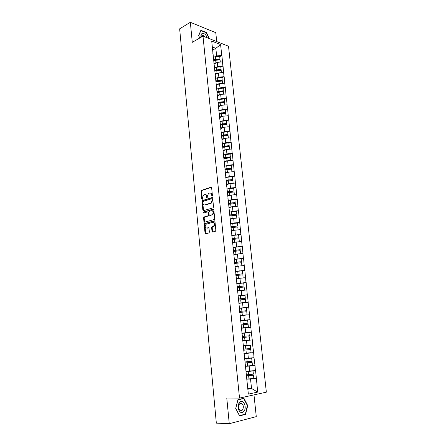 <?xml version="1.0" encoding="UTF-8"?>
<svg xmlns="http://www.w3.org/2000/svg" width="446" height="446" viewBox="0 0 446 446"><rect width="100%" height="100%" fill="white"/><g stroke="black" fill="none" stroke-linecap="round" stroke-linejoin="round"><path stroke-width="0.67" d="M212.09 196.279L212.413 195.643L211.638 187.766L211.025 187.203L201.425 190.375L201.051 191.239L201.787 198.994L202.267 199.362L202.428 197.756L203.599 195.002L204.669 194.623C205.706 194.434 206.347 195.041 206.587 196.435L206.688 197.45L207.173 197.818L207.329 196.201L208.516 193.425L209.609 193.04C210.663 192.845 211.309 193.452 211.56 194.857L212.09 196.279M211.995 231.396L212.614 232.009L215.373 231.296L215.847 230.392L214.961 221.45L214.342 220.842L204.541 223.558L204.207 224.394L205.043 233.197L205.645 233.804L209.046 232.901L209.375 232.071L209.007 228.274L208.399 227.666L206.777 228.096C204.959 227.516 204.72 226.233 206.063 224.249L212.77 222.359C214.626 222.916 214.877 224.21 213.528 226.233L211.956 226.741L211.621 227.577L211.995 231.396L212.547 231.429L212.798 231.959M226.774 398.044L229.261 423.7L216.332 423.137L179.649 28.828L190.336 22.3L192.276 42.331L202.997 36.154L239.519 398.094L226.774 398.044M213.06 207.836L213.528 206.927L212.658 198.113L212.045 197.539L202.384 200.572L202.021 201.43L202.846 210.099L203.443 210.685L213.06 207.836M213.807 209.737L214.682 218.618L214.336 219.465L204.541 222.203L203.939 221.606L203.582 217.86L203.928 217.018L208.037 215.808L208.382 214.961L208.137 212.469L207.535 211.878L203.504 213.054L203.331 212.056L213.188 209.146L213.807 209.737M202.997 36.154L228.503 46.194L266.351 392.157L239.519 398.094M252.62 378.554L256.389 378.464L255.547 370.565L245.986 371.306M256.389 378.464L257.682 392.095L248.35 394.125L211.716 41.082L220.592 44.555L221.757 55.477L216.633 55.917L215.067 56.753M219.733 56.687L221.757 55.477M221.907 55.533L222.888 66.041L217.743 66.487L216.148 67.307M220.848 67.218L222.888 66.041M223.039 66.092L224.02 76.684L218.858 77.13L217.241 77.939M221.969 77.821L224.02 76.684M224.171 76.734L225.163 87.399L219.984 87.856L218.334 88.648M223.1 88.503L225.163 87.399M225.319 87.449L226.317 98.198L221.116 98.661L219.432 99.436M224.243 99.268L226.317 98.198M226.468 98.243L227.477 109.08L222.259 109.543L220.536 110.307M225.392 110.112L227.477 109.08M227.633 109.119L228.647 120.035L223.407 120.504L221.645 121.256M226.551 121.033L228.647 120.035M228.804 120.08L229.829 131.079L224.567 131.553L222.76 132.289M227.716 132.038L229.829 131.079M229.98 131.118L231.011 142.202L225.737 142.681L223.875 143.406M228.893 143.121L231.011 142.202M231.167 142.235L232.21 153.407L226.914 153.892L224.996 154.606M230.075 154.288L232.21 153.407M232.366 153.441L233.414 164.702L228.096 165.187L226.116 165.89M231.268 165.544L233.414 164.702M233.57 164.73L234.629 176.081L229.294 176.571L227.231 177.263M232.466 176.878L234.629 176.081M234.786 176.103L235.85 187.543L230.498 188.039L228.346 188.725M233.676 188.301L235.85 187.543M236.006 187.565L237.088 199.094L231.708 199.596L229.456 200.271M234.897 199.814L237.088 199.094M237.239 199.111L238.326 210.735L232.929 211.242L230.549 211.911M236.129 211.41L238.326 210.735M238.482 210.752L239.58 222.465L234.161 222.978L231.613 223.647M237.367 223.095L239.58 222.465M239.736 222.476L240.84 234.284L232.645 235.477M238.616 234.875L240.84 234.284M240.996 234.295L242.111 246.192L233.609 247.407M239.825 246.75L242.111 246.192M242.267 246.203L243.393 258.201L234.451 259.444M240.818 258.769L243.393 258.201M243.549 258.201L244.681 270.298L235.471 271.53M241.699 270.889L244.681 270.298M244.837 270.298L245.986 282.491L236.726 283.662M242.368 283.126L245.986 282.491M246.142 282.485L247.296 294.778L237.997 295.888M242.585 295.503L247.296 294.778M247.452 294.773L248.617 307.166L239.273 308.214M241.52 308.108L248.617 307.166M248.773 307.155L249.95 319.648L240.561 320.635M240.572 320.713L249.95 319.648M250.106 319.637L251.293 332.231L242.022 333.134M242.646 340.716L252.274 339.924L251.293 332.231M252.274 339.924L252.648 344.914L243.332 345.756M247.006 353.087L253.635 352.669L252.648 344.914M253.635 352.669L254.014 357.703L244.653 358.478M250.295 365.72L255.006 365.514L254.014 357.703M255.006 365.514L255.385 370.593M249.71 371.172L249.18 366.116L245.294 366.283M254.85 365.542L249.18 366.116M248.361 358.277L247.831 353.26L243.973 353.505M253.479 352.691L247.831 353.26M247.017 345.483L246.493 340.51L242.657 340.822M252.118 339.947L246.493 340.51M245.685 332.794L245.166 327.86L241.515 328.228M250.769 327.297L245.166 327.86M244.363 320.206L243.85 315.311L240.221 315.746M249.425 314.753L243.85 315.311M243.053 307.712L242.546 302.856L238.933 303.358M248.099 302.31L242.546 302.856M241.754 295.324L241.247 290.502L237.657 291.071M246.783 289.961L241.247 290.502M240.461 283.026L239.959 278.248L236.391 278.878M245.473 277.713L236.369 278.644M239.184 270.828L238.682 266.084L235.137 266.78M235.371 270.571L235.499 270.254M244.179 265.554L238.682 266.084M237.913 258.725L237.417 254.019L233.894 254.778M234.1 258.34L234.222 257.955M242.892 253.495L237.417 254.019M236.653 246.716L236.163 242.044L232.656 242.864M232.84 246.203L232.957 245.757M241.615 241.526L236.163 242.044M235.404 234.802L234.914 230.164L231.429 231.045M231.591 234.156L231.703 233.654M240.344 229.651L231.379 230.582M234.161 222.978L233.676 218.378L230.214 219.315M230.353 222.208L230.454 221.645M239.089 217.865L233.676 218.378M232.929 211.242L232.45 206.676L229.004 207.674M229.127 210.35L229.216 209.731M237.841 206.169L232.45 206.676M231.708 199.596L231.234 195.064L227.806 196.117M227.906 198.587L227.99 197.907M236.603 194.567L231.234 195.064M230.498 188.039L230.025 183.546L226.618 184.655M226.696 186.913L226.774 186.177M235.371 183.05L230.025 183.546M229.294 176.571L228.826 172.111L225.436 173.277M225.492 175.328L225.565 174.537M234.156 171.621L228.826 172.111M228.096 165.187L227.633 160.761L224.266 161.982M224.299 163.827L224.366 162.985M232.94 160.276L227.633 160.761M226.914 153.892L226.451 149.499L223.1 150.77M223.117 152.42L223.178 151.523M231.742 149.014L226.451 149.499M225.737 142.681L225.28 138.316L221.946 139.643M221.941 141.098L221.996 140.144M230.549 137.842L225.28 138.316M224.567 131.553L224.115 127.221L220.798 128.599M220.776 129.858L220.826 128.855M229.367 126.753L224.115 127.221M223.407 120.504L222.961 116.211L219.661 117.638M219.622 118.703L219.666 117.649M228.19 115.743L222.961 116.211M222.259 109.543L221.813 105.278L218.501 106.772M218.473 107.637L218.512 106.533M227.025 104.816L221.813 105.278M221.116 98.661L220.675 94.424L217.353 95.985M217.33 96.648L217.364 95.494M225.866 93.967L220.675 94.424M219.984 87.856L219.543 83.653L216.21 85.275M216.198 85.744L216.226 84.539M224.717 83.201L219.543 83.653M218.858 77.13L218.423 72.96L215.084 74.644M215.078 74.917L215.1 73.662M223.574 72.514L218.423 72.96M217.743 66.487L217.308 62.345L213.963 64.09M213.963 64.168L213.98 62.875M222.442 61.899L217.308 62.345M216.633 55.917L215.836 48.346L212.335 47.008M212.653 50.08L215.836 48.346L220.592 44.555M212.859 53.503L212.87 52.16M216.711 41.55L215.78 32.681L190.336 22.3M229.261 423.7L256.277 416.625L253.986 394.894M247.848 389.252L251.527 388.483L250.54 379.072L246.632 379.167M247.77 388.522L251.527 388.483L257.682 392.095M256.233 378.492L250.54 379.072M209.364 38.663L206.537 32.569L200.867 30.289L198.626 35.535L199.78 38.005M237.935 399.61L235.7 408.464L239.569 415.901L245.584 414.379L247.714 405.604L243.934 398.272L237.935 399.61M211.66 195.878L212.207 195.95L212.106 194.93C211.911 193.692 211.354 193.062 210.434 193.051M205.478 194.64C206.386 194.646 206.944 195.264 207.134 196.508L207.234 197.517L206.688 197.45M211.454 187.32L201.971 190.448L201.598 191.312L202.339 199.061L201.787 198.994M212.463 197.65L202.93 200.639L202.568 201.492L203.599 210.635M211.984 199.167L211.555 198.765L203.081 201.408L202.93 203.069C203.17 204.469 203.805 205.082 204.842 204.909L210.93 203.008L212.09 200.248L211.984 199.167L212.53 199.239L211.783 198.793M212.53 199.239L212.636 200.315L211.482 203.075L205.389 204.976M207.825 211.906L208.689 212.525L208.929 215.017L208.466 215.914L204.474 217.068L204.134 217.91L204.714 222.153M213.589 209.246L203.956 212.079L203.738 212.987M211.989 214.699L212.313 214.554C213.695 212.525 213.461 211.237 211.599 210.69L209.241 211.398L208.89 212.246L209.129 214.749L209.737 215.34L212.859 214.604C214.225 212.709 214.035 211.41 212.279 210.718M212.541 214.749L210.289 215.396M213.417 222.381C215.195 223.045 215.412 224.344 214.074 226.273L212.508 226.785L212.173 227.622L212.547 231.429M208.767 227.755L207.329 228.14M214.727 220.937L205.093 223.602L204.753 224.438L205.84 233.754M206.247 32.736L206.537 32.569M247.385 405.598L247.714 405.604M244.547 414.351L245.584 414.379M213.233 57.11L215.323 56.726L215.596 59.318L213.645 59.669M215.596 59.318L219.962 58.872L219.688 56.274L215.323 56.726M213.701 60.177L219.984 59.351L219.962 58.872M213.969 63.678L215.368 63.36M213.974 63.154L216.55 62.741M220.302 62.089L220.056 59.753L213.74 60.544M214.325 67.658L216.427 67.274L216.7 69.894L214.743 70.234M216.7 69.894L221.082 69.442L220.803 66.828L216.427 67.274M214.794 70.724L221.105 69.905L221.082 69.442M215.089 74.248L216.494 73.936M215.1 73.741L217.676 73.334M221.428 72.698L221.177 70.329L214.833 71.12M215.429 78.284L217.536 77.905L217.81 80.542L215.847 80.877M217.81 80.542L222.208 80.09L221.93 77.453L217.536 77.905M215.897 81.35L222.231 80.536L222.208 80.09M216.221 84.891L217.626 84.584M216.215 84.411L218.813 84.01M222.56 83.391L222.303 80.982L215.942 81.769M216.539 88.983L218.651 88.615L218.93 91.268L216.962 91.603M218.93 91.268L223.346 90.817L223.067 88.163L218.651 88.615M217.007 92.054L223.362 91.246L223.346 90.817M217.364 95.611L218.774 95.316M217.33 95.16L219.962 94.758M223.702 94.156L223.44 91.714L217.051 92.495M217.654 99.765L219.778 99.397L220.062 102.073L218.083 102.402M220.062 102.073L224.494 101.621L224.21 98.945L219.778 99.397M218.127 102.836L224.505 102.034L224.494 101.621M218.495 106.416L219.928 106.126M218.451 105.986L221.121 105.585M224.851 105.005L224.589 102.524L218.172 103.305M218.78 110.625L220.915 110.262L221.194 112.961L219.192 113.284M221.194 112.961L225.648 112.504L225.358 109.811L220.915 110.262M219.254 113.697L225.659 112.899L225.648 112.504M219.627 117.304L221.099 117.014M219.583 116.891L222.292 116.495M226.01 115.938L225.743 113.418L219.304 114.193M207.284 37.843C206.013 34.66 204.324 33.205 202.222 33.472C201.074 34.024 200.683 35.29 201.046 37.274M205.244 37.04L202.852 35.123L202.278 35.195L201.375 37.085M199.797 37.999L198.704 35.663L200.873 30.584L206.37 32.787L209.04 38.529M243.878 411.312C247.485 407.087 242.869 398.127 239.418 402.699C235.717 406.919 240.455 416.018 243.878 411.312M242.468 409.946C243.806 407.443 243.6 405.297 241.838 403.513C240.968 403.017 240.16 403.201 239.418 404.054C238.064 406.535 238.264 408.687 240.015 410.498C240.901 411.006 241.721 410.822 242.468 409.946M235.767 408.413L237.935 399.839L243.75 398.54L247.413 405.643L245.345 414.15L239.519 415.616L235.711 408.413M242.752 398.534L243.75 398.54M219.917 121.563L222.058 121.212L222.342 123.927L220.196 124.278M222.342 123.927L226.808 123.47L226.518 120.754L222.058 121.212M220.391 124.64L226.819 123.843L226.808 123.47M220.764 128.27L222.281 127.985M220.725 127.879L223.479 127.489M227.176 126.948L226.903 124.389L220.441 125.159M221.06 132.585L223.212 132.239L223.496 134.976L221.344 135.322M223.496 134.976L227.978 134.519L227.689 131.782L223.212 132.239M221.417 135.69L227.99 134.876L227.978 134.519M221.913 139.319L223.474 139.035M221.874 138.951L224.672 138.561M228.352 138.043L228.079 135.445L221.59 136.208M222.208 143.69L224.371 143.35L224.656 146.104L222.498 146.444M224.656 146.104L229.16 145.647L228.865 142.893L224.371 143.35M222.532 146.806L229.166 145.987L229.16 145.647M223.067 150.453L224.678 150.168M223.033 150.107L225.882 149.711M229.534 149.215L229.255 146.578L222.744 147.342M223.374 154.879L225.542 154.545L225.832 157.321L223.658 157.655M225.832 157.321L230.348 156.864L230.052 154.087L225.542 154.545M223.697 157.995L230.353 157.182L230.348 156.864M224.232 161.669L225.899 161.385M224.199 161.34L227.109 160.95M230.727 160.476L230.448 157.8L223.909 158.559M224.539 166.152L226.719 165.823L227.008 168.621L224.829 168.945M227.008 168.621L231.541 168.159L231.245 165.366L226.719 165.823M224.862 169.263L231.546 168.46L231.541 168.159M225.403 172.97L227.142 172.691M225.369 172.663L228.352 172.273M231.931 171.821L231.641 169.106L224.929 169.893M225.721 177.508L227.906 177.185L228.201 180.006L226.01 180.323M228.201 180.006L232.751 179.543L232.45 176.727L227.906 177.185M226.044 180.624L232.751 179.543M226.585 184.36L228.397 184.075M226.557 184.07L229.612 183.68M233.141 183.256L232.851 180.496L226.111 181.277M226.903 188.953L229.099 188.636L229.4 191.473L227.198 191.791M229.4 191.473L233.966 191.011L233.665 188.173L229.099 188.636M227.226 192.064L233.966 191.011M227.778 195.833L229.673 195.543M227.75 195.565L230.894 195.17M234.362 194.774L234.066 191.975L227.298 192.75M228.101 200.483L230.303 200.176L230.604 203.036L228.397 203.343M230.604 203.036L235.193 202.573L234.886 199.708L230.303 200.176M228.424 203.593L235.193 202.573M228.976 207.39L230.978 207.1M228.949 207.15L232.199 206.749M235.594 206.381L235.293 203.538L228.497 204.307M229.305 212.101L231.519 211.8L231.82 214.682L229.606 214.983M231.82 214.682L236.425 214.219L236.118 211.337L231.519 211.8M229.629 215.212L236.425 214.219M230.186 219.042L232.305 218.746M230.158 218.819L233.537 218.412M236.832 218.077L236.525 215.189L229.707 215.959M230.521 223.808L232.745 223.513L233.046 226.417L230.822 226.713M233.046 226.417L237.668 225.955L237.361 223.05L232.745 223.513M230.844 226.919L237.668 225.955M231.402 230.777L233.676 230.476M230.922 227.694L237.774 226.936L238.08 229.846L234.981 230.158M231.742 235.605L233.977 235.321L234.284 238.248L232.048 238.532M234.284 238.248L238.922 237.779L238.61 234.852L233.977 235.321M232.065 238.716L238.922 237.779M232.628 242.607L235.092 242.295M239.335 241.743L232.611 242.429M239.335 241.704L239.028 238.766L232.149 239.524M232.979 247.497L235.22 247.212L235.527 250.167L233.28 250.446M235.527 250.167L240.182 249.699L239.87 246.75L235.22 247.212M233.297 250.607L240.182 249.699M233.866 254.527L236.581 254.198M240.595 253.713L233.849 254.376M240.606 253.651L240.288 250.697L233.386 251.444M234.217 259.477L236.469 259.204L236.781 262.176L234.529 262.449M236.781 262.176L241.459 261.707L241.141 258.736L236.469 259.204M234.54 262.588L241.459 261.707M235.114 266.535L238.181 266.184M241.866 265.777L235.098 266.413M241.877 265.693L241.565 262.711L234.629 263.452M235.471 271.553L237.735 271.285L238.047 274.284L235.783 274.546M238.047 274.284L242.741 273.811L242.423 270.817L237.735 271.285M235.795 274.658L242.741 273.811M240.054 278.237L236.358 278.538M243.165 277.83L242.847 274.825L235.889 275.561M236.731 283.723L239.006 283.461L239.318 286.483L237.049 286.739M239.318 286.483L244.034 286.009L243.711 282.993L239.006 283.461M237.055 286.828L244.034 286.009M237.634 290.842L244.464 290.056L237.629 290.764M244.464 290.056L244.14 287.029L237.155 287.759M238.008 295.988L240.288 295.737L240.606 298.781L238.32 299.026M240.606 298.781L245.333 298.307L245.01 295.263L240.288 295.737M238.326 299.093L245.333 298.307M238.911 303.141L245.768 302.388L238.905 303.09M245.768 302.388L245.445 299.333L238.426 300.058M239.29 308.348L241.581 308.102L241.899 311.174L239.608 311.414M241.899 311.174L246.649 310.695L246.326 307.628L241.581 308.102M239.608 311.453L246.649 310.695M240.199 315.534L247.084 314.809L240.193 315.506M247.084 314.809L246.761 311.732L239.714 312.451M243.204 323.662L247.97 323.188L243.204 323.662L242.88 320.574L247.647 320.094L247.97 323.188M240.578 320.808L242.88 320.574M241.331 328.044L248.411 327.331L241.331 328.039M248.411 327.331L248.082 324.231L241.007 324.944M244.174 333.134L248.974 332.66L241.883 333.357L244.196 333.14L244.52 336.256L242.206 336.479M244.52 336.256L249.308 335.777L248.974 332.66M242.641 340.655L249.749 339.958L249.42 336.83L242.317 337.533M242.312 337.516L249.42 336.83M243.36 346.012L245.517 345.806L245.846 348.945L243.522 349.162M245.846 348.945L250.652 348.465L250.317 345.327L245.517 345.806M243.354 345.973L250.317 345.327M243.956 353.371L251.098 352.68L250.763 349.53L243.633 350.227M243.627 350.182L250.763 349.53M244.681 358.774L246.85 358.573L247.179 361.739L244.848 361.951M247.179 361.739L252.007 361.26L251.672 358.093L246.85 358.573M244.676 358.712L251.672 358.093M245.289 366.194L252.458 365.508L252.118 362.33L244.96 363.022M244.949 362.949L252.118 362.33M246.019 371.635L248.193 371.446L248.528 374.634L246.186 374.835M248.528 374.634L253.373 374.155L253.033 370.966L248.193 371.446M246.008 371.546L253.033 370.966M246.627 379.117L253.824 378.437L253.49 375.237L246.298 375.917M246.287 375.816L253.49 375.237M212.106 194.93L211.56 194.857M207.134 196.508L206.587 196.435M201.598 191.312L201.051 191.239M202.049 190.414L201.503 190.342M211.376 187.253L211.025 187.203M203.393 210.155L202.846 210.099M202.568 201.492L202.021 201.43M203.025 200.6L202.473 200.533M212.374 197.584L212.045 197.539M211.148 203.22L210.596 203.159M212.636 200.315L212.09 200.248M204.491 221.651L203.939 221.606M204.134 217.91L203.582 217.86M204.591 217.018L204.039 216.968M208.466 215.914L207.92 215.858M208.929 215.017L208.382 214.961M208.689 212.525L208.137 212.469M203.956 212.079L203.409 212.023M213.495 209.18L213.188 209.146M212.173 227.622L211.621 227.577M212.642 226.724L212.09 226.68M213.718 226.44L213.166 226.395M205.595 233.23L205.043 233.197M204.753 224.438L204.207 224.394M205.21 223.546L204.664 223.502M214.621 220.865L214.342 220.842M215.686 60.199L215.959 62.802M216.789 70.775L217.063 73.4M217.904 81.434L218.178 84.071M219.025 92.166L219.304 94.825M220.151 102.976L220.435 105.657M221.294 113.869L221.573 116.568M222.437 124.841L222.721 127.562M223.591 135.896L223.881 138.639M224.756 147.035L225.046 149.8M225.927 158.258L226.217 161.039M227.109 169.564L227.404 172.368M228.296 180.959L228.592 183.78M229.495 192.438L229.796 195.281M230.705 204L231.006 206.872M231.926 215.658L232.227 218.546M233.152 227.399L233.453 230.314M234.384 239.234L234.691 242.172M235.633 251.165L235.94 254.12M236.887 263.185L237.2 266.162M238.153 275.293L238.465 278.298M239.43 287.503L239.742 290.53M240.712 299.807L241.03 302.862M242.005 312.211L242.329 315.283M243.315 324.71L243.639 327.81M244.631 337.31L244.954 340.432M245.958 350.01L246.287 353.16M247.29 362.81L247.625 365.988M248.639 375.716L248.974 378.916M201.971 190.448L201.425 190.375M202.93 200.639L202.384 200.572M211.482 203.075L210.93 203.008M204.474 217.068L203.928 217.018M208.583 215.858L208.037 215.808M203.878 212.112L203.331 212.056M212.859 214.604L212.313 214.554M212.508 226.785L211.956 226.741M214.074 226.273L213.528 226.233M205.093 223.602L204.541 223.558M201.592 35.847L202.852 35.123M240.048 403.491L241.838 403.513"/></g></svg>
